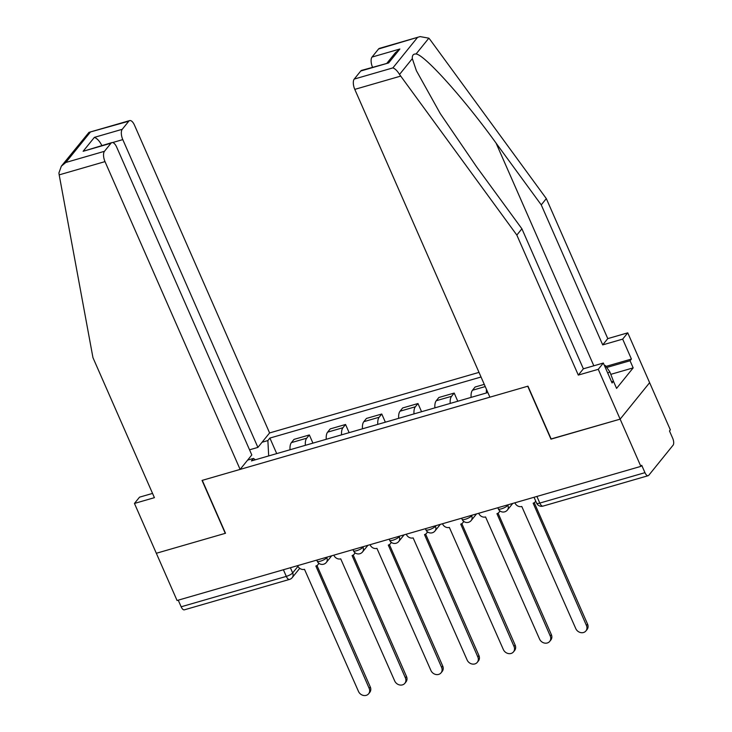 <?xml version="1.0" encoding="UTF-8"?>
<svg xmlns="http://www.w3.org/2000/svg" width="732" height="732" viewBox="0 0 732 732"><rect width="100%" height="100%" fill="white"/><g stroke="black" fill="none" stroke-linecap="round" stroke-linejoin="round"><path stroke-width="1.1" d="M479.012 372.378L269.596 432.941L134.478 125.154A8.061 3.514 73.9 0 0 129.665 120.597A8.061 3.514 73.9 0 0 128.777 121.219L122.244 129.299A8.061 3.514 73.9 0 0 122.793 139.611L112.572 142.566M551.132 438.944L620.141 419.143L649.623 382.68L670.347 429.904L669.487 430.965L672.717 438.322A5.371 2.342 73.9 0 1 673.083 445.193L648.762 475.288A5.371 2.342 73.9 0 1 648.168 475.699L543.007 506.105A5.371 2.342 -106.1 0 1 539.804 503.076L644.956 472.662A5.371 2.342 73.9 0 0 648.168 475.699M152.549 493.405L139.528 497.165L134.45 503.442L177.062 600.505L640.866 466.375L620.141 419.143L649.623 382.68L627.745 332.84L622.676 339.117L602.711 344.891L607.78 338.614L627.745 332.84M550.958 439.154L527.735 386.231L202.279 480.348L225.502 533.271L156.328 553.273L225.273 533.335L202.041 480.421L240.114 469.404L105.005 161.616L59.182 174.866L58.917 172.953L61.332 166.182L65.807 162.486L104.456 151.304A8.061 3.514 73.9 0 0 105.005 161.616M283.394 569.752L286.303 576.386A5.371 2.342 -106.1 0 0 289.515 579.415L184.363 609.829A5.371 2.342 -106.1 0 1 181.152 606.791L286.303 576.386A5.371 1.409 -23.7 0 0 292.672 572.918L297.979 566.348M178.233 600.158L181.152 606.791M644.956 472.662L641.726 465.305L640.866 466.375M486.423 392.965A12.353 5.389 -106.1 0 1 486.487 389.415M484.273 384.364L475.086 387.018L472.46 390.266A12.353 5.389 73.9 0 0 471.106 397.394M450.207 403.433A12.353 5.389 -106.1 0 1 451.571 396.305L454.197 393.066L438.871 397.494L436.254 400.733A12.353 5.389 73.9 0 0 434.89 407.87M457.784 401.246L454.197 393.066M414.001 413.909A12.353 5.389 -106.1 0 1 415.355 406.772L417.981 403.533L402.655 407.962L400.038 411.21A12.353 5.389 73.9 0 0 398.675 418.338M421.568 411.723L417.981 403.533M377.785 424.386A12.353 5.389 -106.1 0 1 379.149 417.249L381.765 414.01L366.448 418.439L363.822 421.678A12.353 5.389 73.9 0 0 362.459 428.815M385.361 422.19L381.765 414.01M341.57 434.854A12.353 5.389 -106.1 0 1 342.933 427.726L345.55 424.478L330.233 428.906L327.607 432.155A12.353 5.389 73.9 0 0 326.252 439.282M349.146 432.667L345.55 424.478M305.354 445.331A12.353 5.389 -106.1 0 1 306.717 438.193L309.343 434.954L294.017 439.383L291.4 442.622A12.353 5.389 73.9 0 0 290.037 449.759M312.93 443.135L309.343 434.954M255.395 459.778L253.437 458.424L251.415 460.922L487.86 392.544M253.437 458.424L247.636 460.108M262.074 442.247L267.875 440.563L268.69 455.926M481.043 377.007L269.898 438.065L267.875 440.563M276.714 453.611L269.898 438.065M514.925 502.793L515.044 503.076A5.371 4.621 -141 0 0 521.779 506.48L575.773 628.596A6.176 5.316 -141 0 0 580.567 632.567A6.176 5.316 -141 0 0 585.911 630.938A6.176 5.316 -141 0 0 586.451 625.512L533.152 503.195A5.371 4.621 -141 0 0 535.248 501.823A5.371 4.621 -141 0 0 535.714 501.091M534.259 502.692L587.567 624.131A6.176 5.316 39 0 1 587.037 629.557L585.911 630.938M478.71 513.269L478.838 513.553A5.371 4.621 -141 0 0 485.563 516.957L539.557 639.073A6.176 5.316 -141 0 0 544.352 643.035A6.176 5.316 -141 0 0 549.705 641.406A6.176 5.316 -141 0 0 550.235 635.98L496.937 513.663A5.371 4.621 -141 0 0 499.032 512.299A5.371 4.621 -141 0 0 499.791 510.808M498.053 513.169L551.352 634.598A6.176 5.316 39 0 1 550.821 640.024L549.705 641.406M442.494 523.737L442.622 524.021A5.371 4.621 -141 0 0 449.347 527.424L503.342 649.54A6.176 5.316 -141 0 0 508.136 653.511A6.176 5.316 -141 0 0 513.489 651.883A6.176 5.316 -141 0 0 514.02 646.457L460.721 524.139A5.371 4.621 -141 0 0 462.816 522.767A5.371 4.621 -141 0 0 463.576 521.276M461.837 523.636L515.145 645.075A6.176 5.316 39 0 1 514.605 650.501L513.489 651.883M602.711 344.891L541.25 204.878L546.319 198.601L430.087 39.665L428.851 38.174L420.122 36.6L378.554 48.989A8.061 3.514 -106.1 0 1 379.441 48.367L420.122 36.6M541.25 204.878L496.086 143.124C464.28 98.93 424.459 54.589 416.06 53.994C413.324 53.802 412.079 55.348 412.317 58.624L416.38 70.693L440.28 113.597L476.752 167.042L521.907 228.796L583.367 368.809L603.333 363.035L612.08 382.973L613.462 381.271L616.582 388.39L633.171 367.876L630.051 360.748L606.727 367.491M546.319 198.601L607.78 338.614M354.233 79.074L392.883 67.893C395.17 68.716 397.375 70.903 399.516 74.454L516.838 235.073L578.298 375.086L598.264 369.312L620.141 419.143L551.196 439.081L527.964 386.167L489.891 397.174L354.782 89.377A8.061 3.514 -106.1 0 1 354.233 79.074L360.766 70.995A8.061 3.514 -106.1 0 1 361.654 70.373L388.628 62.934L360.766 70.995M598.264 369.312L603.333 363.035M605.959 366.412L631.423 359.055L622.676 339.117M631.423 359.055L630.051 360.748M578.298 375.086L583.367 368.809M516.838 235.073L521.907 228.796M372.515 67.234A8.061 3.514 -106.1 0 1 372.03 57.069L378.554 48.989M611.577 381.811L613.462 381.271M633.171 367.876L610.9 374.317M372.03 57.069L399.882 49.007L395.417 52.704L387.072 63.016M59.182 174.866L92.955 357.655L154.415 497.668L134.45 503.442M269.596 432.941L257.902 447.398L122.793 139.611M240.114 469.404L251.799 454.947L116.69 147.159A8.061 3.514 73.9 0 0 111.877 142.603A8.061 3.514 73.9 0 0 110.99 143.225L104.456 151.304M249.548 449.814L257.902 447.398M101.904 145.65C99.735 141.285 97.237 138.513 94.391 137.36L122.244 129.299M110.99 143.225L83.128 151.286L111.877 142.603M128.777 121.219L88.984 132.364L61.332 166.182M604.504 365.707L605.3 365.478L609.793 371.792L613.581 381.537M609.793 371.792L607.761 373.137M406.287 534.214L406.406 534.497A5.371 4.621 -141 0 0 413.132 537.901L467.135 660.017A6.176 5.316 -141 0 0 471.93 663.979A6.176 5.316 -141 0 0 477.273 662.35A6.176 5.316 -141 0 0 477.813 656.924L424.505 534.607A5.371 4.621 -141 0 0 426.6 533.244A5.371 4.621 -141 0 0 427.36 531.752M425.621 534.113L478.929 655.543A6.176 5.316 39 0 1 478.389 660.969L477.273 662.35M370.072 544.681L370.191 544.974A5.371 4.621 -141 0 0 376.925 548.369L430.919 670.485A6.176 5.316 -141 0 0 435.714 674.456A6.176 5.316 -141 0 0 441.057 672.827A6.176 5.316 -141 0 0 441.597 667.401L388.299 545.084A5.371 4.621 -141 0 0 390.394 543.711A5.371 4.621 -141 0 0 391.144 542.22M389.406 544.59L442.714 666.019A6.176 5.316 39 0 1 442.183 671.445L441.057 672.827M333.856 555.158L333.984 555.442A5.371 4.621 -141 0 0 340.709 558.845L394.704 680.961A6.176 5.316 -141 0 0 399.498 684.923A6.176 5.316 -141 0 0 404.851 683.304A6.176 5.316 -141 0 0 405.382 677.869L352.083 555.561A5.371 4.621 -141 0 0 354.178 554.188A5.371 4.621 -141 0 0 354.938 552.697M353.199 555.057L406.498 676.487A6.176 5.316 39 0 1 405.967 681.922L404.851 683.304M297.64 565.626L297.768 565.918A5.371 4.621 -141 0 0 304.494 569.322L358.488 691.429A6.176 5.316 -141 0 0 363.282 695.4A6.176 5.316 -141 0 0 368.635 693.771A6.176 5.316 -141 0 0 369.166 688.345L315.867 566.028A5.371 4.621 -141 0 0 317.963 564.656A5.371 4.621 -141 0 0 318.722 563.173M316.983 565.534L370.291 686.964A6.176 5.316 39 0 1 369.752 692.39L368.635 693.771M316.755 560.099L317.24 561.197A5.371 1.409 -23.7 0 0 320.433 561.169A5.371 1.409 -23.7 0 0 326.801 557.692L327.323 557.043M326.6 557.253L326.801 557.692A5.371 4.621 39 0 1 326.335 562.414L331.697 555.78M352.97 549.631L353.446 550.729A5.371 1.409 -23.7 0 0 356.649 550.693A5.371 1.409 -23.7 0 0 363.008 547.225L363.539 546.575M362.816 546.786L363.008 547.225A5.371 4.621 39 0 1 362.541 551.946L367.912 545.313M389.186 539.155L389.662 540.253A5.371 1.409 -23.7 0 0 392.864 540.216A5.371 1.409 -23.7 0 0 399.224 536.748L399.754 536.098M399.032 536.309L399.224 536.748A5.371 4.621 39 0 1 398.757 541.47L404.119 534.836M425.393 528.687L425.878 529.776A5.371 1.409 -23.7 0 0 429.08 529.748A5.371 1.409 -23.7 0 0 435.439 526.281L435.961 525.631M435.247 525.832L435.439 526.281A5.371 4.621 39 0 1 434.973 531.002L440.335 524.368M461.608 518.21L462.093 519.308A5.371 1.409 -23.7 0 0 465.287 519.272A5.371 1.409 -23.7 0 0 471.655 515.804L472.177 515.154M471.454 515.365L471.655 515.804A5.371 4.621 39 0 1 471.188 520.525L476.55 513.891M497.824 507.743L498.3 508.832A5.371 1.409 -23.7 0 0 501.502 508.804A5.371 1.409 -23.7 0 0 507.862 505.336L508.392 504.687M507.669 504.888L507.862 505.336A5.371 4.621 39 0 1 507.395 510.048L512.766 503.415M290.394 567.73L292.672 572.918A5.371 4.621 -141 0 1 292.205 577.63L299.717 568.334M327.607 432.155L342.933 427.726M363.822 421.678L379.149 417.249M400.038 411.21L415.355 406.772M436.254 400.733L451.571 396.305M472.46 390.266L485.234 386.569M291.4 442.622L306.717 438.193M534.04 497.266L536.602 503.113A5.371 1.409 -23.7 0 0 539.804 503.076L536.885 496.442M586.451 625.512L587.567 624.131M550.235 635.98L551.352 634.598M514.02 646.457L515.145 645.075M428.851 38.174L416.06 53.994M412.317 58.624L399.516 74.454M392.883 67.893L417.213 37.808M399.882 49.007L388.628 62.934M400.605 76.128L354.782 89.377M593.826 365.79L496.086 143.124M90.127 132.4L65.807 162.486M83.128 151.286L94.391 137.36M477.813 656.924L478.929 655.543M441.597 667.401L442.714 666.019M405.382 677.869L406.498 676.487M369.166 688.345L370.291 686.964M498.3 508.832A5.371 5.371 0 0 0 507.395 510.048M462.093 519.308A5.371 5.371 0 0 0 471.188 520.525M425.878 529.776A5.371 5.371 0 0 0 434.973 531.002M389.662 540.253A5.371 5.371 0 0 0 398.757 541.47M353.446 550.729A5.371 5.371 0 0 0 362.541 551.946M317.24 561.197A5.371 5.371 0 0 0 326.335 562.414M289.515 579.415A5.371 5.371 0 0 0 292.205 577.63M536.602 503.113A5.371 5.371 0 0 0 543.007 506.105M535.248 501.823L535.76 501.191M499.032 512.299L500.066 511.018M462.816 522.767L463.85 521.495M88.984 132.364L129.665 120.597M426.6 533.244L427.634 531.963M390.394 543.711L391.419 542.439M354.178 554.188L355.212 552.907M317.963 564.656L318.996 563.384"/></g></svg>
